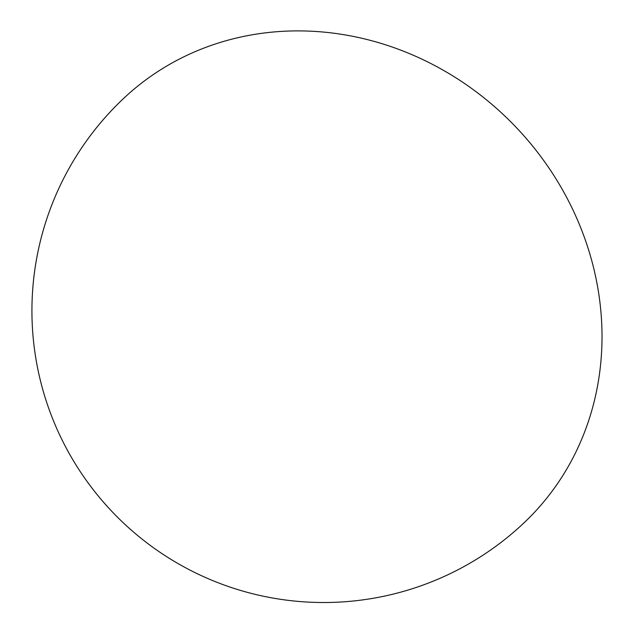 <?xml version="1.0" encoding="UTF-8"?>
<svg xmlns="http://www.w3.org/2000/svg" width="634" height="634" viewBox="0 0 634 634"><rect width="100%" height="100%" fill="white"/><g stroke="black" fill="none" stroke-linecap="round" stroke-linejoin="round"><path stroke-width="0.95" d="M123.535 98.508A291.735 265.892 46.7 0 1 517.13 128.369A291.735 265.892 46.7 0 1 523.803 523.042A291.735 291.735 0 0 1 36.273 360.928A291.735 291.735 0 0 1 123.535 98.508"/></g></svg>
